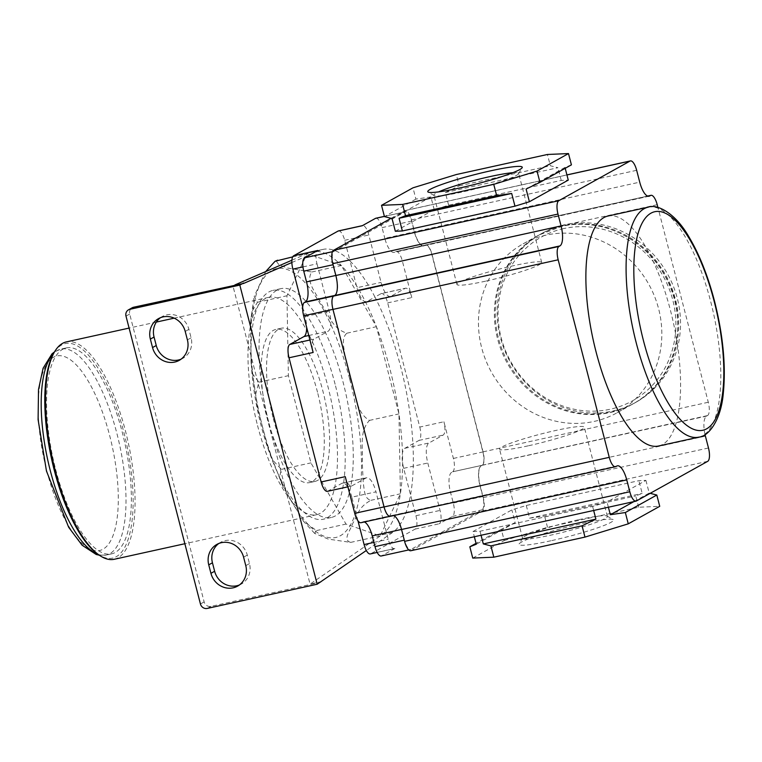 <?xml version="1.0" encoding="UTF-8"?>
<svg xmlns="http://www.w3.org/2000/svg" width="762" height="762" viewBox="0 0 762 762"><rect width="100%" height="100%" fill="white"/><g stroke="black" fill="none" stroke-linecap="round" stroke-linejoin="round"><path stroke-width="0.57" stroke-dasharray="3.81 2.86" d="M265.69 271.577L254.194 296.428L257.461 302.266L251.955 311.439L250.546 321.745L251.041 362.769L252.717 374.066L258.889 382.172L255.594 394.497L257.623 408.061L267.814 447.361L272.615 460.067L281.445 469.373L279.425 477.326L282.616 485.889L303.552 521.341L316.506 530.571L314.639 533.39L328.317 539.115L350.672 542.392C341.995 539.858 351.015 529.619 352.892 523.075C357.568 515.931 357.559 507.597 370.904 500.31C363.893 498.643 364.455 489.109 363.245 483.07L362.274 462.067C363.436 448.78 358.635 432.073 369.465 420.405C355.749 412.556 355.387 392.44 350.282 378.543L344.91 355.33C344.224 348.205 340.881 338.166 346.91 333.194C331.718 328.412 328.603 313.973 321.469 304.314C317.163 294.065 304.914 281.502 311.858 271.996L287.322 267.986L278.987 264.833L275.996 260.756M292.694 256.88L307.181 253.689L341.347 265.5L376.409 326.698L398.955 413.909L400.393 493.814L380.162 535.896L345.996 524.075L310.934 462.877L288.388 375.676L286.95 295.77L307.181 253.689M311.858 271.996L341.347 265.5A146.437 51.006 -102.4 0 1 376.409 326.698A146.437 51.006 -102.4 0 1 398.955 413.909A146.437 51.006 -102.4 0 1 400.393 493.814A146.437 51.006 -102.4 0 1 381.81 534.867L310.058 584.121L320.783 581.758M346.91 333.194L376.409 326.698M369.465 420.405L398.955 413.909M370.904 500.31L400.393 493.814M350.672 542.392L380.162 535.896M316.506 530.571L345.996 524.075M281.445 469.373L310.934 462.877M258.889 382.172L288.388 375.676M257.461 302.266L286.95 295.77M243.63 283.435L232.905 285.798L310.058 584.121M232.905 285.798L234.934 284.921M291.913 260.213L308.877 252.851A146.437 51.006 -102.4 0 1 312.182 251.784A146.437 51.006 -102.4 0 1 341.347 265.5M338.471 230.915A11.716 4.077 -102.4 0 1 344.691 240.297L350.082 261.109A146.437 51.006 -102.4 0 1 374.952 297.066L381.048 293.675L405.174 288.36L391.02 296.237A17.574 6.125 -102.4 0 1 390.42 296.466L366.284 301.781A17.574 6.125 -102.4 0 0 366.884 301.552L374.952 297.066A146.437 51.006 -102.4 0 1 412.899 443.808A146.437 51.006 -102.4 0 1 410.547 494.909A146.437 51.006 -102.4 0 1 392.535 532.505L366.341 550.488M357.95 520.798L351.834 497.157L375.971 491.842L388.229 539.248A11.716 4.077 -102.4 0 0 394.449 548.63L377.18 552.431M327.346 491.338A11.716 4.077 -102.4 0 0 327.746 491.185L341.909 483.308A17.574 6.125 -102.4 0 1 342.5 483.079A17.574 6.125 -102.4 0 1 347.643 486.87M348.082 487.585A17.574 6.125 -102.4 0 1 351.834 497.157M302.685 307.086L305.124 316.544A17.574 6.125 -102.4 0 1 306.648 327.355M302.952 266.91L317.002 263.823A11.716 4.077 -102.4 0 1 317.783 250.469M317.002 263.823L329.26 311.229A17.574 6.125 -102.4 0 1 328.089 331.251L313.925 339.128A11.716 4.077 -102.4 0 0 313.144 352.482M333.051 264.728L333.251 264.69A11.716 4.077 -102.4 0 1 334.042 251.336L404.927 211.893A11.716 4.077 -102.4 0 1 405.327 211.741A11.716 4.077 -102.4 0 1 411.556 221.123L414.328 231.848A17.574 6.125 -102.4 0 0 423.662 245.916L394.164 252.412A17.574 6.125 -102.4 0 1 384.829 238.344L414.328 231.848M333.251 264.69L336.032 275.415A17.574 6.125 -102.4 0 1 334.851 295.437L334.67 295.532M395.688 251.67L425.186 245.173A11.716 4.077 -102.4 0 1 425.587 245.021L396.088 251.517A11.716 4.077 -102.4 0 0 395.688 251.67L424.444 245.583A17.574 6.125 -102.4 0 1 423.843 245.821A17.574 6.125 -102.4 0 1 414.509 231.743L639.728 182.147M424.263 245.688A17.574 6.125 -102.4 0 1 423.662 245.916M391.077 218.313L404.822 210.664A11.716 4.077 -102.4 0 1 405.222 210.512A11.716 4.077 -102.4 0 1 411.442 219.894L414.509 231.743M395.335 231.267L434.207 209.636L448.637 205.216L561.242 180.423L568.262 180.118M571.414 164.859L564.975 167.421L565.213 168.307M564.975 167.421L526.104 189.043M434.207 209.636L430.921 196.939L392.049 218.57M430.921 196.939L415.909 199.101L412.994 187.814M448.637 205.216L445.351 192.519L459.191 185.842L456.276 174.546M445.351 192.519L557.955 167.716L550.354 165.764L547.43 154.476M561.242 180.423L557.955 167.716M459.191 185.842L550.354 165.764M415.909 199.101L384.448 216.608M512.874 172.688A43.786 4.258 165.5 0 1 518.655 173.317A43.786 4.258 165.5 0 1 518.551 173.765A43.786 4.258 165.5 0 1 462.429 191.976A43.786 4.258 165.5 0 1 434.178 195.586A43.786 4.258 165.5 0 1 433.873 195.243A43.786 4.258 165.5 0 1 438.626 191.891M485.499 281.188A43.786 4.258 165.5 0 1 456.943 284.455A43.786 4.258 165.5 0 1 513.169 265.786A43.786 4.258 165.5 0 1 541.725 262.528A43.786 4.258 165.5 0 1 485.499 281.188M607.914 216.046A117.739 41.005 -102.4 0 1 670.436 310.325A117.739 41.005 -102.4 0 1 658.558 446.008M705.041 434.588A17.574 6.125 -102.4 0 1 706.584 416.109L707.507 415.595A11.716 4.077 -102.4 0 0 708.289 402.25L657.92 207.464M425.186 245.173L425.367 245.069A11.716 4.077 -102.4 0 1 425.767 244.916A11.716 4.077 -102.4 0 1 431.987 254.298L483.079 451.847A11.716 4.077 -102.4 0 1 482.298 465.191L482.108 465.296A11.716 4.077 -102.4 0 0 482.889 451.942L431.806 254.403A11.716 4.077 -102.4 0 0 425.587 245.021M381.048 293.675A11.716 4.077 -102.4 0 1 381.448 293.522A11.716 4.077 -102.4 0 1 387.668 302.895L419.786 427.072L443.913 421.757L453.4 458.438A11.716 4.077 -102.4 0 1 452.618 471.792L706.584 416.109M396.088 251.517A11.716 4.077 -102.4 0 1 402.317 260.899L411.804 297.59A11.716 4.077 -102.4 0 0 405.575 288.207L381.448 293.522M390.42 296.466A17.574 6.125 -102.4 0 1 381.086 282.397L368.827 234.982A11.716 4.077 -102.4 0 0 362.607 225.6L362.398 225.647M375.837 218.237A11.716 4.077 -102.4 0 1 382.057 227.619L384.829 238.344M394.764 252.184A17.574 6.125 -102.4 0 1 394.164 252.412M366.284 301.781A17.574 6.125 -102.4 0 1 356.959 287.703L381.086 282.397M291.865 262.519L319.602 250.488A146.437 51.006 -102.4 0 1 322.907 249.422A146.437 51.006 -102.4 0 1 350.082 261.109L356.959 287.703M419.786 427.072A11.716 4.077 -102.4 0 1 418.995 440.417L404.841 448.294A17.574 6.125 -102.4 0 0 403.67 468.316L415.928 515.731A11.716 4.077 -102.4 0 1 415.147 529.076L370.723 553.793A11.716 4.077 -102.4 0 1 370.322 553.945M370.723 553.793L394.849 548.478A11.716 4.077 -102.4 0 1 394.449 548.63M394.849 548.478L381.619 555.841L411.109 549.345L482.003 509.902A11.716 4.077 -102.4 0 0 482.784 496.557L480.012 485.832A17.574 6.125 -102.4 0 1 481.184 465.811M451.695 472.307A17.574 6.125 -102.4 0 0 450.513 492.328L453.295 503.053A11.716 4.077 -102.4 0 1 452.504 516.398L439.274 523.761A11.716 4.077 -102.4 0 0 440.055 510.416L427.796 463.001A17.574 6.125 -102.4 0 1 428.968 442.979L443.132 435.102A11.716 4.077 -102.4 0 0 443.913 421.757M410.813 550.736A11.716 4.077 -102.4 0 0 411.213 550.583L482.479 510.931A11.716 4.077 -102.4 0 0 483.26 497.576L480.193 485.727A17.574 6.125 -102.4 0 1 481.374 465.706M391.782 515.55A17.574 6.125 -102.4 0 1 392.382 515.322L362.883 521.818A17.574 6.125 -102.4 0 0 362.293 522.046L391.592 515.655A17.574 6.125 -102.4 0 1 392.192 515.426A17.574 6.125 -102.4 0 1 393.659 515.579M392.382 515.322A17.574 6.125 -102.4 0 1 401.717 529.399L404.489 540.115A11.716 4.077 -102.4 0 0 410.708 549.497L408.775 549.926M362.883 521.818A17.574 6.125 -102.4 0 1 364.35 521.97M362.293 522.046L361.359 522.561A11.716 4.077 -102.4 0 1 360.959 522.713M327.746 491.185L351.873 485.88A11.716 4.077 -102.4 0 1 351.473 486.032A11.716 4.077 -102.4 0 1 345.253 476.65M351.873 485.88L366.036 477.993A17.574 6.125 -102.4 0 1 366.636 477.764A17.574 6.125 -102.4 0 1 375.971 491.842M332.946 309.343L384.238 506.835A11.716 4.077 -102.4 0 0 390.458 516.217L389.849 516.35M333.146 309.296A11.716 4.077 -102.4 0 1 333.927 295.951M361.359 522.561L390.668 516.169A11.716 4.077 -102.4 0 1 390.268 516.322M472.992 531.533L480.012 531.228L592.617 506.435L607.047 502.006L645.919 480.384L638.899 480.679L526.285 505.482L511.864 509.902L472.992 531.533L474.335 536.743M472.754 558.079L504.225 540.572L501.301 529.285L515.15 522.599L511.864 509.902M515.15 522.599L476.279 544.23M481.06 535.267L480.012 531.228M592.617 506.435L593.665 510.464M608.39 507.225L607.047 502.006M645.919 480.384L649.205 493.081L633.87 501.615M649.205 493.081L650.177 493.328M504.225 540.572L547.497 527.304L638.661 507.235L659.73 506.32M638.661 507.235L635.737 495.938L642.176 493.385L638.899 480.679M526.285 505.482L529.571 518.179L642.176 493.385M529.571 518.179L544.582 516.017L635.737 495.938M547.497 527.304L544.582 516.017M501.301 529.285L476.04 543.335M550.821 540.782A48.797 4.743 165.5 0 1 519.103 543.916A48.797 4.743 165.5 0 1 581.663 523.618A48.797 4.743 165.5 0 1 613.143 519.589A48.797 4.743 165.5 0 1 550.821 540.782M578.825 519.674A43.786 4.258 165.5 0 1 607.076 516.055A43.786 4.258 165.5 0 1 607.381 516.407A43.786 4.258 165.5 0 1 551.155 535.067A43.786 4.258 165.5 0 1 522.599 538.334A43.786 4.258 165.5 0 1 522.703 537.877A43.786 4.258 165.5 0 1 578.825 519.674M528.085 445.856A43.786 4.258 165.5 0 1 499.529 449.123A43.786 4.258 165.5 0 1 555.755 430.463A43.786 4.258 165.5 0 1 584.311 427.196A43.786 4.258 165.5 0 1 528.085 445.856M546.059 235.144A96.65 90.106 -119.1 0 0 523.151 243.821A96.65 90.106 -119.1 0 0 485.756 360.216A96.65 90.106 -119.1 0 0 594.227 421.405A96.65 90.106 -119.1 0 0 617.134 412.728A96.65 90.106 -119.1 0 0 654.529 296.332A96.65 90.106 -119.1 0 0 546.059 235.144M563.632 228.6A93.716 87.382 -119.1 0 0 501.186 337.795A93.716 87.382 -119.1 0 0 610.343 409.204A93.716 87.382 -119.1 0 0 672.779 300.009A93.716 87.382 -119.1 0 0 563.632 228.6M562.899 225.771A96.65 90.106 -119.1 0 0 539.991 234.448A96.65 90.106 -119.1 0 0 502.596 350.844A96.65 90.106 -119.1 0 0 611.067 412.032A96.65 90.106 -119.1 0 0 633.974 403.355A96.65 90.106 -119.1 0 0 671.379 286.96A96.65 90.106 -119.1 0 0 562.899 225.771M612.924 411.004A96.65 90.106 -119.1 0 0 635.832 402.326A96.65 90.106 -119.1 0 0 677.313 298.39A96.65 90.106 -119.1 0 0 564.756 224.742A96.65 90.106 -119.1 0 0 541.849 233.42A96.65 90.106 -119.1 0 0 500.358 337.356A96.65 90.106 -119.1 0 0 612.924 411.004M160.449 317.706A19.04 17.745 60.9 0 1 162.23 316.554A19.04 17.745 60.9 0 1 188.909 329.355L191.1 337.823A19.04 17.745 60.9 0 1 182.928 358.292A19.04 17.745 60.9 0 1 181.013 359.207M218.827 543.468A19.04 17.745 60.9 0 1 220.618 542.325A19.04 17.745 60.9 0 1 247.298 555.117L249.488 563.585A19.04 17.745 60.9 0 1 241.316 584.054A19.04 17.745 60.9 0 1 239.401 584.968M320.888 582.168L210.96 606.371A5.858 5.458 60.9 0 1 204.14 601.904L129.692 314.058A5.858 5.458 60.9 0 1 132.207 307.762M269.119 423.653A117.148 40.805 77.6 0 0 331.327 517.465A117.148 40.805 77.6 0 0 343.157 382.457A117.148 40.805 77.6 0 0 280.94 288.646A117.148 40.805 77.6 0 0 269.119 423.653M335.109 384.229A117.148 40.805 77.6 0 0 272.901 290.417A117.148 40.805 77.6 0 0 261.071 425.425A117.148 40.805 77.6 0 0 323.288 519.236A117.148 40.805 77.6 0 0 335.109 384.229M273.31 418.624A78.429 27.318 77.6 0 0 314.963 481.422A78.429 27.318 77.6 0 0 322.878 391.039A78.429 27.318 77.6 0 0 281.226 328.232A78.429 27.318 77.6 0 0 273.31 418.624M317.516 392.22A78.429 27.318 77.6 0 0 275.863 329.413A78.429 27.318 77.6 0 0 267.948 419.795A78.429 27.318 77.6 0 0 309.601 482.603A78.429 27.318 77.6 0 0 317.516 392.22M257.566 425.577A111.29 38.767 77.6 0 0 316.668 514.702A111.29 38.767 77.6 0 0 327.898 386.439A111.29 38.767 77.6 0 0 268.796 297.323A111.29 38.767 77.6 0 0 257.566 425.577M114.243 559.279A111.29 38.767 77.6 0 0 125.473 431.016A111.29 38.767 77.6 0 0 66.37 341.9M97.012 553.517A109.833 38.252 77.6 0 0 123.673 431.568A109.833 38.252 77.6 0 0 53.149 354.359M55.645 469.421A105.432 36.719 77.6 0 0 111.643 553.85A105.432 36.719 77.6 0 0 122.282 432.349A105.432 36.719 77.6 0 0 66.284 347.91A105.432 36.719 77.6 0 0 55.645 469.421M392.535 532.505L381.81 534.867M305.124 316.544L329.26 311.229M308.753 335.509L328.089 331.251M332.48 251.679L334.042 251.336M411.442 219.894L636.661 170.297M404.822 210.664L566.928 174.965M424.444 245.583L648.414 196.263M425.367 245.069L647.71 196.11M431.987 254.298L657.206 204.702M452.618 471.792L482.108 465.296M453.4 458.438L482.889 451.942M402.317 260.899L431.806 254.403M387.668 302.895L411.804 297.59M366.884 301.552L391.02 296.237M344.691 240.297L368.827 234.982M384.391 216.418L404.927 211.893M319.602 250.488L308.877 252.851M373.904 542.401L388.229 539.248M452.504 516.398L482.003 509.902M415.147 529.076L439.274 523.761M403.67 468.316L427.796 463.001M404.841 448.294L428.968 442.979M415.928 515.731L440.055 510.416M418.995 440.417L443.132 435.102M453.295 503.053L482.784 496.557M450.513 492.328L480.012 485.832M341.909 483.308L366.036 477.993M309.915 340.014L313.925 339.128M390.668 516.169L615.887 466.573M391.592 515.655L616.81 466.058M411.213 550.583L636.432 500.986M482.479 510.931L707.698 461.334M483.26 497.576L708.479 447.989M480.193 485.727L705.412 436.131M482.298 465.191L707.507 415.595M483.079 451.847L708.289 402.25M610.143 412.547A96.65 90.106 -119.1 0 0 633.051 403.87A96.65 90.106 -119.1 0 0 670.455 287.474A96.65 90.106 -119.1 0 0 561.975 226.285A96.65 90.106 -119.1 0 0 539.067 234.963A96.65 90.106 -119.1 0 0 501.672 351.358A96.65 90.106 -119.1 0 0 610.143 412.547M249.488 563.585L245.783 565.642M247.298 555.117L243.592 557.174M191.1 337.823L187.404 339.881M188.909 329.355L185.214 331.413M210.96 606.371L207.264 608.428M204.14 601.904L200.435 603.971M129.692 314.058L125.997 316.116M382.057 227.619L411.556 221.123M698.773 437.15A117.739 41.005 77.6 0 0 710.66 301.466A117.739 41.005 77.6 0 0 648.129 207.188M349.634 378.857A137.655 47.949 77.6 0 0 271.834 270.424A137.655 47.949 77.6 0 0 262.633 427.263A137.655 47.949 77.6 0 0 340.443 535.696A137.655 47.949 77.6 0 0 349.634 378.857M98.146 554.365A105.432 36.719 77.6 0 0 106.28 555.031A105.432 36.719 77.6 0 0 116.919 433.53A105.432 36.719 77.6 0 0 60.922 349.091A105.432 36.719 77.6 0 0 53.835 353.12M46.777 470.754A99.574 34.681 77.6 0 0 103.051 549.192A99.574 34.681 77.6 0 0 109.709 435.74A99.574 34.681 77.6 0 0 53.426 357.292A99.574 34.681 77.6 0 0 46.777 470.754M566.918 174.908L405.222 210.512M518.551 173.765L522.151 167.735M434.178 195.586L428.111 192.053M456.943 284.455L433.873 195.243M541.725 262.528L518.655 173.317M649.062 196.225L423.843 245.821M647.595 196.072L425.767 244.916M312.182 251.784L322.907 249.422M366.636 477.764L342.5 483.079M351.473 486.032L347.882 486.823M617.411 465.83L392.192 515.426M607.076 516.055L613.143 519.589M522.703 537.877L519.103 543.916M522.599 538.334L499.529 449.123M607.381 516.407L584.311 427.196M617.134 412.728L633.051 403.87C675.494 381.724 690.934 321.116 665.645 276.73C645.986 238.849 601.142 216.932 562.08 226.247L539.067 234.963L523.151 243.821M633.974 403.355L635.832 402.326M539.991 234.448L541.849 233.42M237.611 586.121L241.316 584.054M216.913 544.382L220.618 542.325M179.232 360.359L182.928 358.292M158.525 318.621L162.23 316.554M405.327 211.741L384.381 216.36M257.623 408.061L251.041 362.769M250.546 321.745L254.194 296.428M314.639 533.39L303.552 521.341M282.616 485.889L267.814 447.361M280.94 288.646L272.901 290.417M331.327 517.465L323.288 519.236M281.226 328.232L275.863 329.413M314.963 481.422L309.601 482.603M268.796 297.323L174.184 318.154M156.324 322.088L129.092 328.089M316.668 514.702L184.861 543.725M66.284 347.91L60.922 349.091L54.54 351.853M111.643 553.85L106.28 555.031L99.317 555.212"/><path stroke-width="1.14" d="M277.692 260.185L275.101 261.261L292.694 256.88M275.101 261.261L265.69 271.577M234.934 284.921L291.913 260.213M377.18 552.431L370.322 553.945A11.716 4.077 -102.4 0 1 366.341 550.488L317.183 584.225L239.82 285.083L129.902 309.296A5.858 5.458 60.9 0 0 128.511 309.82L132.207 307.762A5.858 5.458 60.9 0 1 133.598 307.238L243.63 283.435L291.865 262.519A11.716 4.077 -102.4 0 1 293.646 255.784L338.071 231.067A11.716 4.077 -102.4 0 1 338.471 230.915L362.398 225.647M243.526 283.026L239.82 285.083M366.341 550.488A11.716 4.077 -102.4 0 1 364.103 544.563L357.95 520.798M347.643 486.87A17.574 6.125 -102.4 0 1 348.082 487.585M347.882 486.823L327.346 491.338A11.716 4.077 -102.4 0 1 321.126 481.965L289.008 357.788A11.716 4.077 -102.4 0 1 289.798 344.443L303.952 336.566L308.753 335.509M306.648 327.355A17.574 6.125 -102.4 0 1 303.952 336.566M302.685 307.086L292.865 269.129A11.716 4.077 -102.4 0 1 291.865 262.519M289.008 357.788L313.144 352.482L303.657 315.792A11.716 4.077 -102.4 0 1 304.438 302.447L305.362 301.923A17.574 6.125 -102.4 0 0 306.534 281.902L303.762 271.186A11.716 4.077 -102.4 0 1 304.543 257.832L317.783 250.469L293.646 255.784M391.077 218.313L333.556 250.317A11.716 4.077 -102.4 0 0 332.775 263.662L335.842 275.511A17.574 6.125 -102.4 0 1 334.67 295.532L559.88 245.935A17.574 6.125 -102.4 0 0 561.061 225.914L557.994 214.065A11.716 4.077 -102.4 0 1 558.775 200.72L630.041 161.068A11.716 4.077 -102.4 0 1 630.441 160.915A11.716 4.077 -102.4 0 1 636.661 170.297L639.728 182.147A17.574 6.125 -102.4 0 0 649.062 196.225A17.574 6.125 -102.4 0 0 649.662 195.986L650.586 195.472A11.716 4.077 -102.4 0 1 650.986 195.32A11.716 4.077 -102.4 0 1 657.206 204.702L657.92 207.464M565.213 168.307L568.262 180.118L529.39 201.74L514.969 206.169L402.355 230.962L395.335 231.267L392.049 218.57L384.448 216.608L381.524 205.321L412.994 187.814L456.276 174.546L547.43 154.476L568.5 153.572L537.029 171.079L493.747 184.337L402.593 204.416L381.524 205.321M529.39 201.74L526.104 189.043L539.953 182.366L537.029 171.079M402.355 230.962L399.078 218.265L405.517 215.703L496.672 195.634L493.747 184.337M496.672 195.634L511.683 193.462L514.969 206.169M399.078 218.265L511.683 193.462M405.517 215.703L402.593 204.416M539.953 182.366L571.414 164.859L568.5 153.572M459.591 188.024A48.797 4.743 165.5 0 1 428.111 192.053A48.797 4.743 165.5 0 1 490.433 170.869A48.797 4.743 165.5 0 1 522.151 167.735A48.797 4.743 165.5 0 1 459.591 188.024M438.626 191.891A43.786 4.258 165.5 0 1 490.099 176.574A43.786 4.258 165.5 0 1 512.874 172.688M658.558 446.008A117.739 41.005 -102.4 0 1 596.027 351.73A117.739 41.005 -102.4 0 1 607.914 216.046L648.129 207.188A117.739 41.005 77.6 0 0 636.241 342.871A117.739 41.005 77.6 0 0 698.773 437.15L658.558 446.008M705.041 434.588A17.574 6.125 -102.4 0 0 705.412 436.131L708.479 447.989A11.716 4.077 -102.4 0 1 707.698 461.334L636.432 500.986A11.716 4.077 -102.4 0 1 636.032 501.139A11.716 4.077 -102.4 0 1 629.812 491.757L626.745 479.898A17.574 6.125 -102.4 0 0 617.411 465.83A17.574 6.125 -102.4 0 0 616.81 466.058L615.887 466.573A11.716 4.077 -102.4 0 1 615.486 466.725A11.716 4.077 -102.4 0 1 609.267 457.343L558.175 259.804A11.716 4.077 -102.4 0 1 558.956 246.459L559.88 245.935M338.071 231.067L362.207 225.752L375.437 218.389A11.716 4.077 -102.4 0 1 375.837 218.237L384.381 216.36M636.032 501.139L410.813 550.736A11.716 4.077 -102.4 0 1 404.593 541.353L401.526 529.495L626.745 479.898M393.659 515.579A17.574 6.125 -102.4 0 1 401.526 529.495M408.775 549.926L381.219 555.993A11.716 4.077 -102.4 0 1 374.99 546.611L372.218 535.886L401.517 529.438M364.35 521.97A17.574 6.125 -102.4 0 1 372.218 535.886M389.849 516.35L360.959 522.713A11.716 4.077 -102.4 0 1 354.74 513.331L345.253 476.65L321.126 481.965M615.486 466.725L390.268 516.322A11.716 4.077 -102.4 0 1 384.048 506.94L332.956 309.401A11.716 4.077 -102.4 0 1 333.746 296.047L304.438 302.447M474.335 536.743L476.279 544.23L469.84 546.792L472.754 558.079L493.824 557.174L490.899 545.887L483.298 543.925L481.06 535.267M483.298 543.925L595.903 519.132L582.063 525.809L584.978 537.096L493.824 557.174M593.665 510.464L595.903 519.132M650.177 493.328L656.806 495.033L659.73 506.32L628.259 523.837L584.978 537.096M628.259 523.837L625.345 512.54L610.333 514.712L608.39 507.225M633.87 501.615L610.333 514.712M476.04 543.335L469.84 546.792M490.899 545.887L582.063 525.809M656.806 495.033L625.345 512.54M181.013 359.207A19.04 17.745 60.9 0 1 156.248 345.5L154.057 337.033A19.04 17.745 60.9 0 1 160.449 317.706M239.401 584.968A19.04 17.745 60.9 0 1 214.636 571.262L212.446 562.794A19.04 17.745 60.9 0 1 218.827 543.468M317.183 584.225L207.264 608.428A5.858 5.458 60.9 0 1 200.435 603.971L125.997 316.116A5.858 5.458 60.9 0 1 128.511 309.82M152.543 347.558L150.352 339.09A19.04 17.745 60.9 0 1 158.525 318.621A19.04 17.745 60.9 0 1 185.214 331.413L187.404 339.881A19.04 17.745 60.9 0 1 179.232 360.359A19.04 17.745 60.9 0 1 152.543 347.558L156.248 345.5M210.931 573.319L208.74 564.852A19.04 17.745 60.9 0 1 216.913 544.382A19.04 17.745 60.9 0 1 243.592 557.174L245.783 565.642A19.04 17.745 60.9 0 1 237.611 586.121A19.04 17.745 60.9 0 1 210.931 573.319L214.636 571.262M129.092 328.089L66.37 341.9A111.29 38.767 77.6 0 0 54.016 352.777A111.29 38.767 77.6 0 0 55.14 470.154A111.29 38.767 77.6 0 0 98.46 554.593A111.29 38.767 77.6 0 0 114.243 559.279L184.861 543.725M54.016 352.777L53.149 354.359A109.833 38.252 77.6 0 0 54.254 470.192A109.833 38.252 77.6 0 0 97.012 553.517L98.46 554.593M292.865 269.129L302.952 266.91M304.543 257.832L332.48 251.679M303.762 271.186L333.051 264.728M306.534 281.902L335.823 275.453M305.362 301.923L334.832 295.437M566.928 174.965L630.041 161.068M333.556 250.317L558.775 200.72M332.775 263.662L557.994 214.065M335.842 275.511L561.061 225.914M648.414 196.263L649.662 195.986M647.71 196.11L650.586 195.472M375.437 218.389L384.391 216.418M364.103 544.563L373.904 542.401M374.99 546.611L404.289 540.163M354.74 513.331L384.029 506.882M303.657 315.792L332.946 309.343M289.798 344.443L309.915 340.014M333.746 296.047L558.956 246.459M332.956 309.401L558.175 259.804M384.048 506.94L609.267 457.343M404.593 541.353L629.812 491.757M133.598 307.238L129.902 309.296M212.446 562.794L208.74 564.852M154.057 337.033L150.352 339.09M643.461 340.662A111.881 38.967 77.6 0 0 706.698 428.787A111.881 38.967 77.6 0 0 714.165 301.314A111.881 38.967 77.6 0 0 650.938 213.189A111.881 38.967 77.6 0 0 643.461 340.662M53.835 353.12A105.432 36.719 77.6 0 0 50.282 470.602A105.432 36.719 77.6 0 0 98.146 554.365M630.441 160.915L566.918 174.908M650.986 195.32L647.595 196.072M698.773 437.15C708.088 436.683 721.004 420.872 723.319 393.078C726.005 365.789 723.062 335.109 714.48 301.028C707.86 275.711 699.335 254.327 688.915 236.868C675.142 212.617 656.777 203.702 648.129 207.188M174.184 318.154L156.324 322.088M99.317 555.212L96.174 554.469L82.096 545.211L68.647 527.247L46.463 471.04L38.1 419.662L38.51 389.525L43.082 368.256L52.016 353.835L54.54 351.853"/></g></svg>
